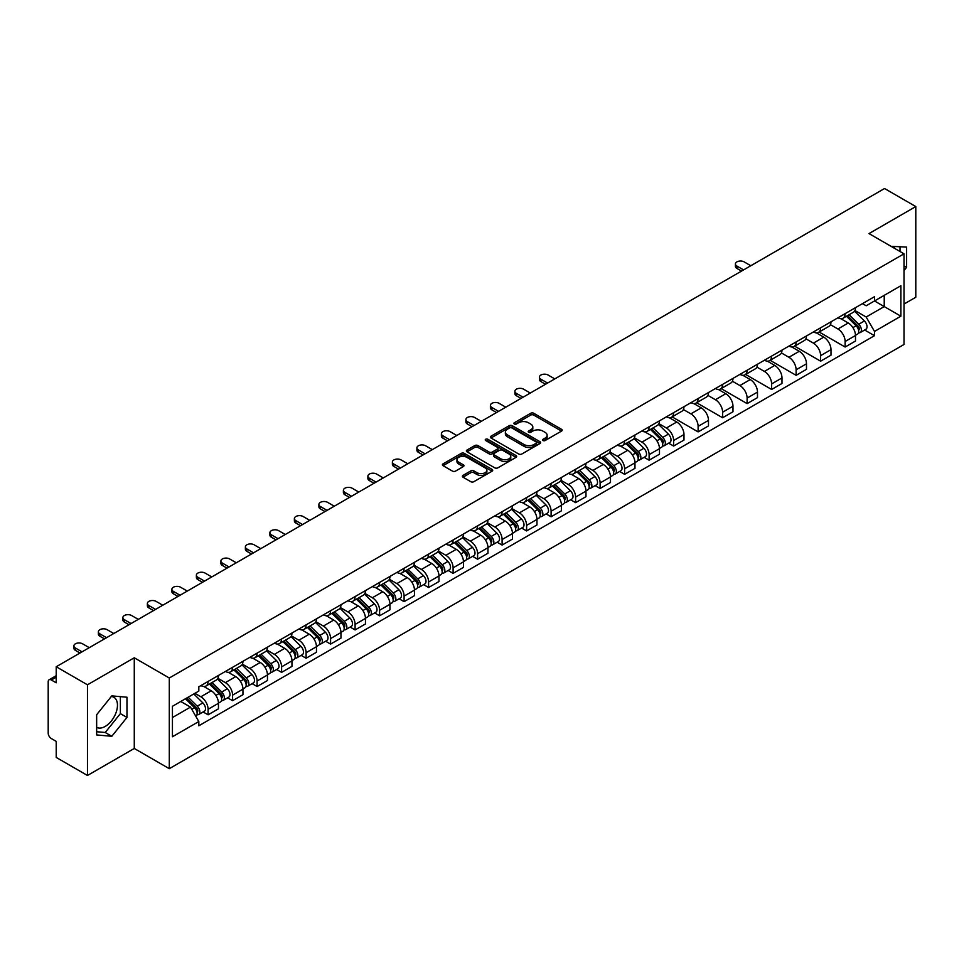 <?xml version="1.0" encoding="UTF-8"?>
<svg xmlns="http://www.w3.org/2000/svg" width="964" height="964" viewBox="0 0 964 964"><rect width="100%" height="100%" fill="white"/><g stroke="black" fill="none" stroke-linecap="round" stroke-linejoin="round"><path stroke-width="1.45" d="M542.985 440.536A1.53 0.88 0 0 0 545.142 440.536L561.518 431.089A2.181 1.253 0 0 0 562.157 430.197A2.181 1.253 0 0 0 561.518 429.305L533.767 413.279A2.181 1.253 0 0 0 530.694 413.279L514.306 422.738A1.53 0.88 0 0 0 513.86 423.365A1.53 0.88 0 0 0 514.306 423.991A1.53 0.88 0 0 0 516.463 423.991L518.584 422.762A6.977 4.025 0 0 1 528.453 422.762L530.766 424.1A6.977 4.025 0 0 1 532.815 426.944A6.977 4.025 0 0 1 530.766 429.787L528.646 431.016A1.53 0.88 0 0 0 528.2 431.643A1.53 0.88 0 0 0 528.646 432.258A1.53 0.88 0 0 0 530.803 432.258L532.923 431.041A6.977 4.025 0 0 1 542.792 431.041L545.106 432.378A6.977 4.025 0 0 1 547.142 435.222A6.977 4.025 0 0 1 545.106 438.066L542.985 439.295A1.53 0.88 0 0 0 542.539 439.921A1.53 0.88 0 0 0 542.985 440.536L542.985 439.295M891.158 246.386A17.328 10.002 -60 0 1 893.52 247.145A17.328 10.002 -60 0 1 895.363 248.808M111.318 696.49A17.328 10.002 -60 0 1 113.873 697.273A17.328 10.002 -60 0 1 116.536 711.155A17.328 10.002 -60 0 1 105.209 726.422A17.328 10.002 -60 0 1 96.653 727.338M463.009 475.409A2.181 1.253 0 0 0 462.371 476.3A2.181 1.253 0 0 0 463.009 477.192L470.793 481.687A2.181 1.253 0 0 0 473.878 481.687L492.074 471.179A2.181 1.253 0 0 0 492.712 470.287A2.181 1.253 0 0 0 492.074 469.396L464.323 453.381A2.181 1.253 0 0 0 461.238 453.381L443.042 463.877A2.181 1.253 0 0 0 442.404 464.769A2.181 1.253 0 0 0 443.042 465.66L452.453 471.095A2.181 1.253 0 0 0 455.538 471.095L463.323 466.6A2.181 1.253 0 0 0 463.961 465.708A2.181 1.253 0 0 0 463.323 464.817L458.659 462.13A5.832 3.362 0 0 1 456.948 459.744A5.832 3.362 0 0 1 460.551 456.635A5.832 3.362 0 0 1 466.901 457.358L485.169 467.914A5.832 3.362 0 0 1 486.88 470.287A5.832 3.362 0 0 1 483.277 473.396A5.832 3.362 0 0 1 476.927 472.673L473.878 470.914A2.181 1.253 0 0 0 470.793 470.914L463.009 475.409L463.009 477.192L470.793 472.734L470.793 470.914M169.29 678.005L134.273 657.773L87.471 684.802L56.213 666.751L884.542 188.522L915.8 206.561L868.998 233.589L904.015 253.809L169.29 678.005L169.29 768.682L904.015 344.485L904.015 253.809M518.74 454.008A2.181 1.253 0 0 0 521.825 454.008L540.021 443.5A2.181 1.253 0 0 0 540.659 442.609A2.181 1.253 0 0 0 540.021 441.717L512.27 425.702A2.181 1.253 0 0 0 509.185 425.702L490.989 436.198A2.181 1.253 0 0 0 490.351 437.09A2.181 1.253 0 0 0 490.989 437.981L518.74 454.008M486.278 440.873A1.53 0.88 0 0 1 487.832 441.09L516.017 457.358L497.846 467.841A2.181 1.253 0 0 1 494.773 467.841L467.022 451.827L467.022 450.043A2.181 1.253 0 0 0 466.383 450.935A2.181 1.253 0 0 0 467.022 451.827M467.022 450.043L474.806 445.549A2.181 1.253 0 0 1 477.891 445.549L489.146 452.044A2.181 1.253 0 0 0 492.23 452.044L497.388 449.067A2.181 1.253 0 0 0 498.027 448.176A2.181 1.253 0 0 0 497.388 447.284L485.675 440.524A1.53 0.88 0 0 1 485.229 439.897A1.53 0.88 0 0 1 486.169 439.078A1.53 0.88 0 0 1 487.832 439.271L516.041 455.562A2.181 1.253 0 0 1 516.68 456.454A2.181 1.253 0 0 1 516.041 457.346L516.041 455.562M87.471 684.802L87.471 775.478L56.213 757.439L56.213 741.388L51.345 738.569A4.446 2.567 -120 0 1 48.2 733.134L48.2 681.813A4.446 2.567 -120 0 1 49.116 679.777L56.213 675.68M904.015 304.046L915.8 297.249L915.8 206.561M87.471 775.478L134.273 748.462L169.29 768.682M56.213 666.751L56.213 682.801L51.345 679.994A4.446 2.567 -120 0 0 49.116 679.777M845.127 313.662A10.218 5.905 60 0 1 843.006 318.241L853.369 312.264A10.218 5.905 -120 0 0 855.49 307.673M830.414 324.663L837.897 328.977A10.218 5.905 60 0 1 845.127 341.497L855.49 335.508A10.218 5.905 -120 0 0 848.26 323L840.849 318.71M855.49 335.508L855.49 341.039L845.127 347.028L819.135 332.026M843.006 318.241A10.218 5.905 60 0 1 837.981 317.783M845.127 341.497L845.127 347.028M820.617 327.808A10.218 5.905 60 0 1 818.508 332.387L828.871 326.398A10.218 5.905 -120 0 0 830.992 321.819M794.637 346.172L820.617 361.175L830.992 355.186L830.992 349.655A10.218 5.905 -120 0 0 823.762 337.147L816.339 332.857M818.508 332.387A10.218 5.905 60 0 1 813.471 331.929M805.904 338.81L813.399 343.124A10.218 5.905 60 0 1 820.617 355.644L820.617 361.175M796.119 341.943A10.218 5.905 60 0 1 793.999 346.534L804.374 340.545A10.218 5.905 -120 0 0 806.482 335.966M770.14 360.319L796.119 375.321L806.482 369.333L806.482 363.802A10.218 5.905 -120 0 0 799.264 351.294L791.842 347.004M793.999 346.534A10.218 5.905 60 0 1 788.974 346.076M781.406 352.945L788.901 357.27A10.218 5.905 60 0 1 796.119 369.79L796.119 375.321M771.622 356.09A10.218 5.905 60 0 1 769.501 360.681L779.864 354.692A10.218 5.905 -120 0 0 781.985 350.113M745.63 374.466L771.622 389.468L781.985 383.479L781.985 377.948A10.218 5.905 -120 0 0 774.755 365.428L767.344 361.151M769.501 360.681A10.218 5.905 60 0 1 764.476 360.223M756.909 367.091L764.392 371.417A10.218 5.905 60 0 1 771.622 383.937L771.622 389.468M747.112 370.236A10.218 5.905 60 0 1 745.003 374.827L755.366 368.838A10.218 5.905 -120 0 0 757.487 364.259M721.132 388.613L747.112 403.615L757.487 397.626L757.487 392.095A10.218 5.905 -120 0 0 750.257 379.575L742.834 375.297M745.003 374.827A10.218 5.905 60 0 1 739.966 374.369M732.411 381.238L739.894 385.564A10.218 5.905 60 0 1 747.112 398.084L747.112 403.615M722.614 384.383A10.218 5.905 60 0 1 720.506 388.974L730.869 382.985A10.218 5.905 -120 0 0 732.977 378.406M696.635 402.747L722.614 417.749L732.977 411.773L732.977 406.242A10.218 5.905 -120 0 0 725.759 393.722L718.337 389.444M720.506 388.974A10.218 5.905 60 0 1 715.469 388.516M707.901 395.385L715.396 399.711A10.218 5.905 60 0 1 722.614 412.218L722.614 417.749M698.117 398.53A10.218 5.905 60 0 1 695.996 403.121L706.359 397.132A10.218 5.905 -120 0 0 708.48 392.541M672.125 416.894L698.117 431.896L708.48 425.919L708.48 420.388A10.218 5.905 -120 0 0 701.262 407.868L693.839 403.591M695.996 403.121A10.218 5.905 60 0 1 690.971 402.651M683.404 409.531L690.887 413.857A10.218 5.905 60 0 1 698.117 426.365L698.117 431.896M673.607 412.676A10.218 5.905 60 0 1 671.498 417.267L681.861 411.279A10.218 5.905 -120 0 0 683.982 406.688M668.642 443.175L673.619 446.043L683.982 440.066L683.982 434.535A10.218 5.905 -120 0 0 676.752 422.015L669.329 417.737M671.498 417.267A10.218 5.905 60 0 1 666.461 416.797M658.906 423.678L666.389 428.004A10.218 5.905 60 0 1 673.619 440.512L673.619 446.043M649.109 426.823A10.218 5.905 60 0 1 647.001 431.414L657.364 425.425A10.218 5.905 -120 0 0 659.472 420.834M644.145 457.322L649.109 460.19L659.472 454.213L659.472 448.682A10.218 5.905 -120 0 0 652.254 436.162L644.832 431.884M647.001 431.414A10.218 5.905 60 0 1 641.964 430.944M634.396 437.825L641.891 442.151A10.218 5.905 60 0 1 649.109 454.659L649.109 460.19M624.612 440.97A10.218 5.905 60 0 1 622.491 445.549L632.866 439.572A10.218 5.905 -120 0 0 634.975 434.981M619.635 471.468L624.612 474.336L634.975 468.347L634.975 462.816A10.218 5.905 -120 0 0 627.757 450.309L620.334 446.019M622.491 445.549A10.218 5.905 60 0 1 617.466 445.091M609.899 451.971L617.382 456.297A10.218 5.905 60 0 1 624.612 468.805L624.612 474.336M600.114 455.116A10.218 5.905 60 0 1 597.993 459.695L608.356 453.719A10.218 5.905 -120 0 0 610.477 449.128M595.137 485.615L600.114 488.483L610.477 482.494L610.477 476.963A10.218 5.905 -120 0 0 603.247 464.455L595.836 460.165M597.993 459.695A10.218 5.905 60 0 1 592.968 459.238M585.401 466.118L592.884 470.444A10.218 5.905 60 0 1 600.114 482.952L600.114 488.483M575.604 469.263A10.218 5.905 60 0 1 573.496 473.842L583.859 467.865A10.218 5.905 -120 0 0 585.967 463.274M570.64 499.762L575.604 502.63L585.979 496.641L585.979 491.11A10.218 5.905 -120 0 0 578.749 478.602L571.327 474.312M573.496 473.842A10.218 5.905 60 0 1 568.459 473.384M560.891 480.265L568.386 484.579A10.218 5.905 60 0 1 575.604 497.099L575.604 502.63M551.107 483.41A10.218 5.905 60 0 1 548.986 487.989L559.361 482.012A10.218 5.905 -120 0 0 561.47 477.421M546.142 513.908L551.107 516.776L561.47 510.787L561.47 505.257A10.218 5.905 -120 0 0 554.252 492.749L546.829 488.459M548.986 487.989A10.218 5.905 60 0 1 543.961 487.531M536.394 494.412L543.877 498.725A10.218 5.905 60 0 1 551.107 511.245L551.107 516.776M526.609 497.557A10.218 5.905 60 0 1 524.488 502.136L534.851 496.159A10.218 5.905 -120 0 0 536.972 491.568M521.632 528.055L526.609 530.923L536.972 524.934L536.972 519.403A10.218 5.905 -120 0 0 529.742 506.895L522.331 502.606M524.488 502.136A10.218 5.905 60 0 1 519.463 501.678M511.896 508.558L519.379 512.872A10.218 5.905 60 0 1 526.609 525.392L526.609 530.923M502.099 511.691A10.218 5.905 60 0 1 499.991 516.282L510.354 510.293A10.218 5.905 -120 0 0 512.474 505.714M497.135 542.202L502.099 545.07L512.474 539.081L512.474 533.55A10.218 5.905 -120 0 0 505.244 521.042L497.822 516.752M499.991 516.282A10.218 5.905 60 0 1 494.954 515.824M487.386 522.705L494.881 527.019A10.218 5.905 60 0 1 502.099 539.539L502.099 545.07M477.602 525.838A10.218 5.905 60 0 1 475.481 530.429L485.856 524.44A10.218 5.905 -120 0 0 487.965 519.861M472.637 556.349L477.602 559.216L487.965 553.228L487.965 547.697A10.218 5.905 -120 0 0 480.747 535.177L473.324 530.899M475.481 530.429A10.218 5.905 60 0 1 470.456 529.971M462.889 536.84L470.372 541.166A10.218 5.905 60 0 1 477.602 553.685L477.602 559.216M453.104 539.985A10.218 5.905 60 0 1 450.983 544.576L461.346 538.587A10.218 5.905 -120 0 0 463.467 534.008M448.127 570.483L453.104 573.363L463.467 567.374L463.467 561.843A10.218 5.905 -120 0 0 456.237 549.323L448.826 545.046M450.983 544.576A10.218 5.905 60 0 1 445.958 544.118M438.391 550.986L445.874 555.312A10.218 5.905 60 0 1 453.104 567.832L453.104 573.363M428.594 554.131A10.218 5.905 60 0 1 426.486 558.722L436.849 552.734A10.218 5.905 -120 0 0 438.969 548.154M423.63 584.63L428.594 587.51L438.969 581.521L438.969 575.99A10.218 5.905 -120 0 0 431.739 563.47L424.317 559.192M426.486 558.722A10.218 5.905 60 0 1 421.449 558.264M413.893 565.133L421.376 569.459A10.218 5.905 60 0 1 428.594 581.967L428.594 587.51M404.097 568.278A10.218 5.905 60 0 1 401.988 572.869L412.351 566.88A10.218 5.905 -120 0 0 414.46 562.301M399.132 598.777L404.097 601.644L414.46 595.668L414.46 590.137A10.218 5.905 -120 0 0 407.242 577.617L399.819 573.339M401.988 572.869A10.218 5.905 60 0 1 396.951 572.411M389.384 579.28L396.879 583.606A10.218 5.905 60 0 1 404.097 596.114L404.097 601.644M379.599 582.425A10.218 5.905 60 0 1 377.478 587.016L387.841 581.027A10.218 5.905 -120 0 0 389.962 576.436M374.622 612.923L379.599 615.791L389.962 609.814L389.962 604.283A10.218 5.905 -120 0 0 382.732 591.763L375.321 587.486M377.478 587.016A10.218 5.905 60 0 1 372.453 586.546M364.886 593.426L372.369 597.752A10.218 5.905 60 0 1 379.599 610.26L379.599 615.791M355.089 596.571A10.218 5.905 60 0 1 352.981 601.162L363.344 595.174A10.218 5.905 -120 0 0 365.464 590.583M350.125 627.07L355.101 629.938L365.464 623.961L365.464 618.43A10.218 5.905 -120 0 0 358.234 605.91L350.812 601.632M352.981 601.162A10.218 5.905 60 0 1 347.944 600.692M340.388 607.573L347.871 611.899A10.218 5.905 60 0 1 355.101 624.407L355.101 629.938M330.592 610.718A10.218 5.905 60 0 1 328.483 615.309L338.846 609.32A10.218 5.905 -120 0 0 340.955 604.729M325.627 641.217L330.592 644.085L340.955 638.108L340.955 632.565A10.218 5.905 -120 0 0 333.737 620.057L326.314 615.779M328.483 615.309A10.218 5.905 60 0 1 323.446 614.839M315.879 621.72L323.374 626.046A10.218 5.905 60 0 1 330.592 638.554L330.592 644.085M306.094 624.865A10.218 5.905 60 0 1 303.973 629.444L314.348 623.467A10.218 5.905 -120 0 0 316.457 618.876M301.117 655.363L306.094 658.231L316.457 652.242L316.457 646.711A10.218 5.905 -120 0 0 309.239 634.204L301.816 629.914M303.973 629.444A10.218 5.905 60 0 1 298.948 628.986M291.381 635.866L298.864 640.192A10.218 5.905 60 0 1 306.094 652.7L306.094 658.231M281.596 639.011A10.218 5.905 60 0 1 279.476 643.591L289.839 637.614A10.218 5.905 -120 0 0 291.959 633.023M276.62 669.51L281.596 672.378L291.959 666.389L291.959 660.858A10.218 5.905 -120 0 0 284.729 648.35L277.319 644.06M279.476 643.591A10.218 5.905 60 0 1 274.451 643.133M266.883 650.013L274.366 654.339A10.218 5.905 60 0 1 281.596 666.847L281.596 672.378M257.087 653.158A10.218 5.905 60 0 1 254.978 657.737L265.341 651.76A10.218 5.905 -120 0 0 267.45 647.169M252.122 683.657L257.087 686.525L267.462 680.536L267.462 675.005A10.218 5.905 -120 0 0 260.232 662.497L252.809 658.207M254.978 657.737A10.218 5.905 60 0 1 249.941 657.279M242.374 664.16L249.869 668.474A10.218 5.905 60 0 1 257.087 680.994L257.087 686.525M232.589 667.305A10.218 5.905 60 0 1 230.468 671.884L240.843 665.907A10.218 5.905 -120 0 0 242.952 661.316M227.612 697.803L232.589 700.671L242.952 694.683L242.952 689.152A10.218 5.905 -120 0 0 235.734 676.644L228.311 672.354M230.468 671.884A10.218 5.905 60 0 1 225.443 671.426M217.876 678.307L225.359 682.62A10.218 5.905 60 0 1 232.589 695.14L232.589 700.671M208.091 681.452A10.218 5.905 60 0 1 205.971 686.031L216.334 680.042A10.218 5.905 -120 0 0 218.454 675.463M203.115 711.95L208.091 714.818L218.454 708.829L218.454 703.298A10.218 5.905 -120 0 0 211.224 690.79L203.814 686.501M205.971 686.031A10.218 5.905 60 0 1 200.946 685.573M194.897 693.321L200.861 696.767A10.218 5.905 60 0 1 208.091 709.287L208.091 714.818M862.479 303.636L866.166 305.769L900.882 285.73L884.229 295.346L884.229 306.588L866.166 317.011L854.911 310.516M172.435 717.541L190.498 707.106L198.825 721.53L172.435 736.761L172.435 706.287L198.825 691.055L198.825 686.79L874.493 296.695L874.493 300.961L900.882 316.192L874.493 331.435L866.166 317.011M900.882 285.73L900.882 316.192M198.825 721.53L198.825 725.784L874.493 335.689L874.493 331.435M904.015 270.535L906.618 267.317L906.618 247.109L891.013 246.302M134.273 657.773L134.273 748.462M96.653 734.942L111.812 736.291L126.971 717.433L126.971 697.225L111.812 695.875L96.653 714.734L96.653 734.942M190.498 707.106L180.762 701.491M864.66 330.013L874.493 335.689M900.014 251.496L900.014 246.519M904.015 265.823L906.618 267.317M96.653 731.724L105.209 732.483L120.367 713.625L120.367 696.647M105.209 732.483L111.812 736.291M120.367 713.625L126.971 717.433M543.588 440.753L545.106 439.885A6.977 4.025 0 0 0 547.142 437.041L547.142 435.222M532.815 426.944L532.815 428.763A6.977 4.025 0 0 1 530.766 431.607L529.26 432.474M561.494 431.101L533.767 415.098A2.181 1.253 0 0 0 530.694 415.098L514.921 424.196M539.985 443.512L512.27 427.51A2.181 1.253 0 0 0 509.185 427.51L491.025 437.993M536.165 443.235A1.53 0.88 0 0 0 536.611 442.609A1.53 0.88 0 0 0 536.165 441.982L511.8 427.92A1.53 0.88 0 0 0 509.643 427.92L507.413 429.209A6.977 4.025 0 0 0 505.365 432.065A6.977 4.025 0 0 0 507.413 434.909L524.054 444.524A6.977 4.025 0 0 0 533.923 444.524L536.165 443.235L536.165 445.043A1.53 0.88 0 0 0 536.611 444.428L536.611 442.609M505.365 432.065L505.365 433.872A6.977 4.025 0 0 0 507.413 436.728L507.413 434.909M536.165 445.043L533.923 446.332A6.977 4.025 0 0 1 524.054 446.332L507.413 436.728M467.046 451.839L474.806 447.356L474.806 445.549M498.027 448.176L498.027 449.983A2.181 1.253 0 0 1 497.388 450.875L492.23 453.863A2.181 1.253 0 0 1 489.146 453.863L477.891 447.356A2.181 1.253 0 0 0 474.806 447.356M500.822 458.792A5.832 3.362 0 0 0 507.172 459.515A5.832 3.362 0 0 0 510.775 456.406A5.832 3.362 0 0 0 509.064 454.02L502.63 450.309A2.181 1.253 0 0 0 499.545 450.309L494.387 453.285A2.181 1.253 0 0 0 493.749 454.177A2.181 1.253 0 0 0 494.387 455.068L500.822 458.792L500.822 460.599A5.832 3.362 0 0 0 507.172 461.334A5.832 3.362 0 0 0 510.775 458.225L510.775 456.406M493.749 454.177L493.749 455.996A2.181 1.253 0 0 0 494.387 456.888L494.387 455.068M500.822 460.599L494.387 456.888M486.88 470.287L486.88 472.107A5.832 3.362 0 0 1 483.277 475.216A5.832 3.362 0 0 1 476.927 474.481L473.878 472.734A2.181 1.253 0 0 0 470.793 472.734M456.948 459.744L456.948 461.563A5.832 3.362 0 0 0 458.659 463.937L458.659 462.13M463.286 466.612L458.659 463.937M492.038 471.203L464.323 455.189A2.181 1.253 0 0 0 461.238 455.189L443.079 465.684M846.44 316.264L856.092 325.784A5.555 3.205 60 0 1 857.562 334.11L855.49 335.303M848.368 318.156L852.453 320.518M750.811 265.739L744.136 261.883A5.109 2.952 -0 0 0 738.569 261.244A5.109 2.952 -0 0 0 735.411 263.967A5.109 2.952 -0 0 0 736.906 266.052L743.581 269.908M847.513 315.638L858.081 326.073A2.663 1.542 60 0 1 858.779 330.062A2.663 1.542 60 0 1 858.538 330.158M849.115 314.722L858.767 324.241A5.555 3.205 60 0 1 860.225 332.568A5.555 3.205 60 0 1 858.55 332.749M854.514 311.203L864.419 320.976A5.555 3.205 60 0 1 865.877 329.302L860.225 332.568M741.545 271.089L736.906 268.414A5.109 2.952 180 0 1 735.411 266.329L735.411 263.967M650.435 429.426L660.087 438.945A5.555 3.205 60 0 1 661.545 447.272L659.472 448.465M652.351 431.33L656.448 433.692M554.794 378.9L548.118 375.044A5.109 2.952 -0 0 0 542.551 374.406A5.109 2.952 -0 0 0 539.406 377.129A5.109 2.952 -0 0 0 540.9 379.214L547.576 383.07M651.495 428.811L662.075 439.235A2.663 1.542 60 0 1 662.774 443.235A2.663 1.542 60 0 1 662.533 443.332M653.098 427.883L662.75 437.403A5.555 3.205 60 0 1 664.22 445.729A5.555 3.205 60 0 1 662.545 445.91M658.496 424.365L668.401 434.137A5.555 3.205 60 0 1 669.872 442.464L664.22 445.729M545.528 384.25L540.9 381.575A5.109 2.952 180 0 1 539.406 379.491L539.406 377.129M625.925 443.573L635.577 453.092A5.555 3.205 60 0 1 637.047 461.419L634.975 462.612M627.853 445.476L631.95 447.838M530.296 393.047L523.621 389.191A5.109 2.952 -0 0 0 518.054 388.552A5.109 2.952 -0 0 0 514.897 391.276A5.109 2.952 -0 0 0 516.391 393.36L523.066 397.216M626.998 442.958L637.566 453.381A2.663 1.542 60 0 1 638.276 457.382A2.663 1.542 60 0 1 638.035 457.478M628.6 442.03L638.252 451.55A5.555 3.205 60 0 1 639.71 459.876A5.555 3.205 60 0 1 638.035 460.057M633.999 438.512L643.904 448.284A5.555 3.205 60 0 1 645.374 456.611L639.71 459.876M521.03 398.397L516.391 395.722A5.109 2.952 180 0 1 514.897 393.637L514.897 391.276M601.428 457.719L611.08 467.239A5.555 3.205 60 0 1 612.55 475.565L610.477 476.758M603.356 459.611L607.441 461.973M505.799 407.194L499.123 403.338A5.109 2.952 -0 0 0 493.556 402.699A5.109 2.952 -0 0 0 490.399 405.422A5.109 2.952 -0 0 0 491.893 407.507L498.569 411.363M602.5 457.105L613.068 467.528A2.663 1.542 60 0 1 613.767 471.529A2.663 1.542 60 0 1 613.526 471.625M604.103 456.177L613.755 465.696A5.555 3.205 60 0 1 615.213 474.023A5.555 3.205 60 0 1 613.538 474.204M609.501 452.658L619.406 462.431A5.555 3.205 60 0 1 620.864 470.757L615.213 474.023M496.532 412.544L491.893 409.869A5.109 2.952 180 0 1 490.399 407.784L490.399 405.422M576.93 471.866L586.582 481.385A5.555 3.205 60 0 1 588.04 489.712L585.967 490.905M578.846 473.758L582.943 476.12M481.289 421.34L474.613 417.484A5.109 2.952 -0 0 0 469.046 416.846A5.109 2.952 -0 0 0 465.901 419.569A5.109 2.952 -0 0 0 467.395 421.654L474.071 425.51M578.002 471.239L588.57 481.675A2.663 1.542 60 0 1 589.269 485.663A2.663 1.542 60 0 1 589.028 485.76M579.593 470.324L589.245 479.843A5.555 3.205 60 0 1 590.715 488.17A5.555 3.205 60 0 1 589.04 488.35M585.003 466.805L594.909 476.578A5.555 3.205 60 0 1 596.367 484.904L590.715 488.17M472.023 426.691L467.395 424.015A5.109 2.952 180 0 1 465.901 421.931L465.901 419.569M552.42 486.013L562.072 495.532A5.555 3.205 60 0 1 563.542 503.859L561.47 505.052M554.348 487.904L558.445 490.266M456.791 435.487L450.116 431.631A5.109 2.952 -0 0 0 444.549 430.992A5.109 2.952 -0 0 0 441.392 433.716A5.109 2.952 -0 0 0 442.898 435.8L449.561 439.656M553.493 485.386L564.061 495.821A2.663 1.542 60 0 1 564.771 499.81A2.663 1.542 60 0 1 564.53 499.906M555.095 484.47L564.747 493.99A5.555 3.205 60 0 1 566.217 502.316A5.555 3.205 60 0 1 564.53 502.497M560.494 480.952L570.399 490.724A5.555 3.205 60 0 1 571.869 499.051L566.217 502.316M447.525 440.837L442.898 438.162A5.109 2.952 180 0 1 441.392 436.077L441.392 433.716M527.923 500.159L537.575 509.679A5.555 3.205 60 0 1 539.045 518.005L536.972 519.198M529.851 502.051L533.936 504.413M432.294 449.634L425.618 445.778A5.109 2.952 -0 0 0 420.051 445.139A5.109 2.952 -0 0 0 416.894 447.862A5.109 2.952 -0 0 0 418.388 449.947L425.064 453.803M528.995 499.533L539.563 509.968A2.663 1.542 60 0 1 540.262 513.957A2.663 1.542 60 0 1 540.021 514.053M530.598 498.617L540.25 508.136A5.555 3.205 60 0 1 541.708 516.463A5.555 3.205 60 0 1 540.033 516.644M535.996 495.098L545.901 504.871A5.555 3.205 60 0 1 547.359 513.197L541.708 516.463M423.027 454.972L418.388 452.309A5.109 2.952 180 0 1 416.894 450.212L416.894 447.862M503.425 514.306L513.077 523.826A5.555 3.205 60 0 1 514.535 532.152L512.462 533.345M505.353 516.198L509.438 518.56M407.784 463.768L401.108 459.924A5.109 2.952 -0 0 0 395.541 459.286A5.109 2.952 -0 0 0 392.396 462.009A5.109 2.952 -0 0 0 393.89 464.094L400.566 467.95M504.497 513.679L515.065 524.115A2.663 1.542 60 0 1 515.764 528.103A2.663 1.542 60 0 1 515.523 528.2M506.088 512.764L515.74 522.283A5.555 3.205 60 0 1 517.21 530.61A5.555 3.205 60 0 1 515.535 530.79M511.498 509.245L521.404 519.018A5.555 3.205 60 0 1 522.862 527.344L517.21 530.61M398.518 469.119L393.89 466.443A5.109 2.952 180 0 1 392.396 464.359L392.396 462.009M478.915 528.441L488.567 537.972A5.555 3.205 60 0 1 490.037 546.299L487.965 547.492M480.843 530.345L484.94 532.706M383.286 477.915L376.611 474.071A5.109 2.952 -0 0 0 371.044 473.432A5.109 2.952 -0 0 0 367.887 476.156A5.109 2.952 -0 0 0 369.393 478.24L376.056 482.096M479.988 527.826L490.556 538.261A2.663 1.542 60 0 1 491.266 542.25A2.663 1.542 60 0 1 491.025 542.346M481.59 526.91L491.242 536.43A5.555 3.205 60 0 1 492.712 544.756A5.555 3.205 60 0 1 491.025 544.925M486.989 523.392L496.894 533.164A5.555 3.205 60 0 1 498.364 541.491L492.712 544.756M374.02 483.265L369.393 480.59A5.109 2.952 180 0 1 367.887 478.506L367.887 476.156M454.418 542.587L464.07 552.119A5.555 3.205 60 0 1 465.54 560.446L463.467 561.638M456.346 544.491L460.431 546.853M358.789 492.062L352.113 488.206A5.109 2.952 -0 0 0 346.546 487.567A5.109 2.952 -0 0 0 343.389 490.302A5.109 2.952 -0 0 0 344.883 492.387L351.559 496.231M455.49 541.973L466.058 552.396A2.663 1.542 60 0 1 466.769 556.397A2.663 1.542 60 0 1 466.516 556.493M457.093 541.045L466.745 550.577A5.555 3.205 60 0 1 468.203 558.903A5.555 3.205 60 0 1 466.528 559.072M462.491 537.538L472.396 547.311A5.555 3.205 60 0 1 473.866 555.638L468.203 558.903M349.522 497.412L344.883 494.737A5.109 2.952 180 0 1 343.389 492.652L343.389 490.302M429.92 556.734L439.572 566.266A5.555 3.205 60 0 1 441.03 574.58L438.957 575.785M431.848 558.638L435.933 561M334.279 506.208L327.615 502.352A5.109 2.952 -0 0 0 322.048 501.714A5.109 2.952 -0 0 0 318.891 504.437A5.109 2.952 -0 0 0 320.385 506.534L327.061 510.378M430.992 556.12L441.56 566.543A2.663 1.542 60 0 1 442.259 570.543A2.663 1.542 60 0 1 442.018 570.64M432.583 555.192L442.235 564.723A5.555 3.205 60 0 1 443.705 573.05A5.555 3.205 60 0 1 442.03 573.219M437.993 551.685L447.899 561.458A5.555 3.205 60 0 1 449.357 569.784L443.705 573.05M325.013 511.559L320.385 508.884A5.109 2.952 180 0 1 318.891 506.799L318.891 504.437M405.422 570.881L415.074 580.4A5.555 3.205 60 0 1 416.532 588.727L414.46 589.932M407.338 572.785L411.435 575.147M309.781 520.355L303.106 516.499A5.109 2.952 -0 0 0 297.539 515.861A5.109 2.952 -0 0 0 294.382 518.584A5.109 2.952 -0 0 0 295.888 520.668L302.563 524.524M406.483 570.266L417.063 580.689A2.663 1.542 60 0 1 417.761 584.69A2.663 1.542 60 0 1 417.52 584.787M408.085 569.338L417.737 578.87A5.555 3.205 60 0 1 419.207 587.184A5.555 3.205 60 0 1 417.533 587.365M413.484 565.832L423.389 575.604A5.555 3.205 60 0 1 424.859 583.931L419.207 587.184M300.515 525.705L295.888 523.03A5.109 2.952 180 0 1 294.382 520.946L294.382 518.584M380.913 585.028L390.565 594.547A5.555 3.205 60 0 1 392.035 602.874L389.962 604.079M382.841 586.931L386.938 589.293M285.284 534.502L278.608 530.646A5.109 2.952 -0 0 0 273.041 530.007A5.109 2.952 -0 0 0 269.884 532.731A5.109 2.952 -0 0 0 271.378 534.815L278.054 538.671M381.985 584.413L392.553 594.836A2.663 1.542 60 0 1 393.264 598.837A2.663 1.542 60 0 1 393.011 598.933M383.588 583.485L393.24 593.005A5.555 3.205 60 0 1 394.698 601.331A5.555 3.205 60 0 1 393.023 601.512M388.986 579.979L398.891 589.751A5.555 3.205 60 0 1 400.361 598.066L394.698 601.331M276.017 539.852L271.378 537.177A5.109 2.952 180 0 1 269.884 535.092L269.884 532.731M356.415 599.174L366.067 608.694A5.555 3.205 60 0 1 367.537 617.02L365.464 618.213M358.343 601.078L362.428 603.44M260.774 548.649L254.11 544.793A5.109 2.952 -0 0 0 248.543 544.154A5.109 2.952 -0 0 0 245.386 546.877A5.109 2.952 -0 0 0 246.88 548.962L253.556 552.818M357.487 598.56L368.055 608.983A2.663 1.542 60 0 1 368.754 612.984A2.663 1.542 60 0 1 368.513 613.08M359.09 597.632L368.742 607.151A5.555 3.205 60 0 1 370.2 615.478A5.555 3.205 60 0 1 368.525 615.659M364.488 594.125L374.394 603.886A5.555 3.205 60 0 1 375.852 612.212L370.2 615.478M251.508 553.999L246.88 551.324A5.109 2.952 180 0 1 245.386 549.239L245.386 546.877M331.917 613.321L341.569 622.84A5.555 3.205 60 0 1 343.027 631.167L340.955 632.36M333.833 615.225L337.93 617.587M236.276 562.795L229.601 558.939A5.109 2.952 -0 0 0 224.034 558.301A5.109 2.952 -0 0 0 220.889 561.024A5.109 2.952 -0 0 0 222.383 563.109L229.058 566.965M332.978 612.706L343.558 623.13A2.663 1.542 60 0 1 344.256 627.13A2.663 1.542 60 0 1 344.015 627.227M334.58 611.779L344.232 621.298A5.555 3.205 60 0 1 345.702 629.625A5.555 3.205 60 0 1 344.028 629.805M339.979 608.26L349.884 618.032A5.555 3.205 60 0 1 351.354 626.359L345.702 629.625M227.01 568.145L222.383 565.47A5.109 2.952 180 0 1 220.889 563.386L220.889 561.024M307.408 627.468L317.06 636.987A5.555 3.205 60 0 1 318.53 645.314L316.457 646.507M309.336 629.371L313.433 631.733M211.779 576.942L205.103 573.086A5.109 2.952 -0 0 0 199.536 572.447A5.109 2.952 -0 0 0 196.379 575.171A5.109 2.952 -0 0 0 197.873 577.255L204.549 581.111M308.48 626.853L319.048 637.276A2.663 1.542 60 0 1 319.759 641.277A2.663 1.542 60 0 1 319.506 641.373M310.083 625.925L319.735 635.445A5.555 3.205 60 0 1 321.193 643.771A5.555 3.205 60 0 1 319.518 643.952M315.481 622.407L325.386 632.179A5.555 3.205 60 0 1 326.856 640.506L321.193 643.771M202.512 582.292L197.873 579.617A5.109 2.952 180 0 1 196.379 577.532L196.379 575.171M282.91 641.614L292.562 651.134A5.555 3.205 60 0 1 294.032 659.46L291.959 660.653M284.838 643.506L288.923 645.868M187.281 591.089L180.605 587.233A5.109 2.952 -0 0 0 175.038 586.594A5.109 2.952 -0 0 0 171.881 589.317A5.109 2.952 -0 0 0 173.375 591.402L180.051 595.258M283.982 641L294.55 651.423A2.663 1.542 60 0 1 295.249 655.412A2.663 1.542 60 0 1 295.008 655.52M285.585 640.072L295.237 649.591A5.555 3.205 60 0 1 296.695 657.918A5.555 3.205 60 0 1 295.02 658.099M290.983 636.553L300.889 646.326A5.555 3.205 60 0 1 302.347 654.652L296.695 657.918M178.015 596.439L173.375 593.764A5.109 2.952 180 0 1 171.881 591.679L171.881 589.317M258.412 655.761L268.064 665.281A5.555 3.205 60 0 1 269.522 673.607L267.45 674.8M260.328 657.653L264.425 660.015M162.771 605.235L156.096 601.379A5.109 2.952 -0 0 0 150.529 600.741A5.109 2.952 -0 0 0 147.384 603.464A5.109 2.952 -0 0 0 148.878 605.549L155.553 609.405M259.485 655.134L270.053 665.57A2.663 1.542 60 0 1 270.751 669.558A2.663 1.542 60 0 1 270.51 669.655M261.075 654.219L270.727 663.738A5.555 3.205 60 0 1 272.197 672.065A5.555 3.205 60 0 1 270.523 672.245M266.486 650.7L276.391 660.473A5.555 3.205 60 0 1 277.849 668.799L272.197 672.065M153.505 610.586L148.878 607.91A5.109 2.952 180 0 1 147.384 605.826L147.384 603.464M233.903 669.908L243.555 679.427A5.555 3.205 60 0 1 245.025 687.754L242.952 688.947M235.831 671.8L239.928 674.161M138.274 619.382L131.598 615.526A5.109 2.952 -0 0 0 126.031 614.887A5.109 2.952 -0 0 0 122.874 617.611A5.109 2.952 -0 0 0 124.38 619.695L131.044 623.551M234.975 669.281L245.543 679.716A2.663 1.542 60 0 1 246.254 683.705A2.663 1.542 60 0 1 246.013 683.801M236.578 668.365L246.23 677.885A5.555 3.205 60 0 1 247.7 686.211A5.555 3.205 60 0 1 246.013 686.392M241.976 664.847L251.881 674.619A5.555 3.205 60 0 1 253.351 682.946L247.7 686.211M129.007 624.732L124.38 622.057A5.109 2.952 180 0 1 122.874 619.973L122.874 617.611M209.405 684.054L219.057 693.574A5.555 3.205 60 0 1 220.527 701.9L218.454 703.093M211.333 685.946L215.418 688.308M113.776 633.517L107.1 629.673A5.109 2.952 -0 0 0 101.533 629.034A5.109 2.952 -0 0 0 98.376 631.757A5.109 2.952 -0 0 0 99.87 633.842L106.546 637.698M210.477 683.428L221.045 693.863A2.663 1.542 60 0 1 221.744 697.852A2.663 1.542 60 0 1 221.503 697.948M212.08 682.512L221.732 692.031A5.555 3.205 60 0 1 223.19 700.358A5.555 3.205 60 0 1 221.515 700.539M217.478 678.993L227.383 688.766A5.555 3.205 60 0 1 228.842 697.093L223.19 700.358M104.51 638.867L99.87 636.204A5.109 2.952 180 0 1 98.376 634.107L98.376 631.757M185.474 698.755L194.559 707.721A5.555 3.205 60 0 1 196.017 716.047L195.752 716.204M186.835 700.093L190.92 702.455M89.266 647.663L82.591 643.819A5.109 2.952 -0 0 0 77.024 643.181A5.109 2.952 -0 0 0 73.879 645.904A5.109 2.952 -0 0 0 75.373 647.989L82.048 651.845M186.546 698.141L196.548 708.01A2.663 1.542 60 0 1 197.246 711.998A2.663 1.542 60 0 1 197.005 712.095M188.149 697.225L197.222 706.178A5.555 3.205 60 0 1 198.692 714.505A5.555 3.205 60 0 1 197.018 714.686M193.8 693.96L202.886 702.913A5.555 3.205 60 0 1 204.344 711.239L198.692 714.505M80 653.014L75.373 650.339A5.109 2.952 180 0 1 73.879 648.254L73.879 645.904M232.589 695.14L242.952 689.152M257.087 680.994L267.462 675.005M281.596 666.847L291.959 660.858M306.094 652.7L316.457 646.711M330.592 638.554L340.955 632.565M355.101 624.407L365.464 618.43M379.599 610.26L389.962 604.283M404.097 596.114L414.46 590.137M428.594 581.967L438.969 575.99M453.104 567.832L463.467 561.843M477.602 553.685L487.965 547.697M502.099 539.539L512.474 533.55M526.609 525.392L536.972 519.403M551.107 511.245L561.47 505.257M575.604 497.099L585.979 491.11M600.114 482.952L610.477 476.963M624.612 468.805L634.975 462.816M649.109 454.659L659.472 448.682M673.619 440.512L683.982 434.535M698.117 426.365L708.48 420.388M722.614 412.218L732.977 406.242M747.112 398.084L757.487 392.095M771.622 383.937L781.985 377.948M796.119 369.79L806.482 363.802M820.617 355.644L830.992 349.655M208.091 709.287L218.454 703.298M200.861 696.767L211.224 690.79M225.359 682.62L235.734 676.644M249.869 668.474L260.232 662.497M274.366 654.339L284.729 648.35M298.864 640.192L309.239 634.204M323.374 626.046L333.737 620.057M347.871 611.899L358.234 605.91M372.369 597.752L382.732 591.763M396.879 583.606L407.242 577.617M421.376 569.459L431.739 563.47M445.874 555.312L456.237 549.323M470.372 541.166L480.747 535.177M494.881 527.019L505.244 521.042M519.379 512.872L529.742 506.895M543.877 498.725L554.252 492.749M568.386 484.579L578.749 478.602M592.884 470.444L603.247 464.455M617.382 456.297L627.757 450.309M641.891 442.151L652.254 436.162M666.389 428.004L676.752 422.015M690.887 413.857L701.262 407.868M715.396 399.711L725.759 393.722M739.894 385.564L750.257 379.575M764.392 371.417L774.755 365.428M788.901 357.27L799.264 351.294M813.399 343.124L823.762 337.147M837.897 328.977L848.26 323M56.213 677.186L51.345 679.994M545.106 439.885L545.106 438.066M528.646 432.258L528.646 431.016M530.766 431.607L530.766 429.787M514.306 423.991L514.306 422.738M530.694 415.098L530.694 413.279M533.767 415.098L533.767 413.279M561.518 431.089L561.518 429.305M490.989 437.981L490.989 436.198M509.185 427.51L509.185 425.702M512.27 427.51L512.27 425.702M540.021 443.5L540.021 441.717M524.054 446.332L524.054 444.524M533.923 446.332L533.923 444.524M477.891 447.356L477.891 445.549M489.146 453.863L489.146 452.044M492.23 453.863L492.23 452.044M497.388 450.875L497.388 449.067M487.832 441.09L487.832 439.271M473.878 472.734L473.878 470.914M476.927 474.481L476.927 472.673M463.323 466.6L463.323 464.817M443.042 465.66L443.042 463.877M461.238 455.189L461.238 453.381M464.323 455.189L464.323 453.381M492.074 471.179L492.074 469.396M856.092 325.784L852.899 327.627M859.334 328.844L858.334 329.423M864.419 320.976L858.767 324.241M736.906 268.414L736.906 266.052M660.087 438.945L656.894 440.789M663.328 442.006L662.328 442.584M668.401 434.137L662.75 437.403M540.9 381.575L540.9 379.214M635.577 453.092L632.396 454.936M638.819 456.153L637.819 456.731M643.904 448.284L638.252 451.55M516.391 395.722L516.391 393.36M611.08 467.239L607.886 469.082M614.321 470.299L613.321 470.878M619.406 462.431L613.755 465.696M491.893 409.869L491.893 407.507M586.582 481.385L583.389 483.229M589.823 484.446L588.823 485.025M594.909 476.578L589.245 479.843M467.395 424.015L467.395 421.654M562.072 495.532L558.891 497.376M565.326 498.593L564.326 499.171M570.399 490.724L564.747 493.99M442.898 438.162L442.898 435.8M537.575 509.679L534.381 511.523M540.816 512.74L539.816 513.318M545.901 504.871L540.25 508.136M418.388 452.309L418.388 449.947M513.077 523.826L509.884 525.669M516.318 526.886L515.318 527.465M521.404 519.018L515.74 522.283M393.89 466.443L393.89 464.094M488.567 537.972L485.386 539.804M491.821 541.033L490.821 541.611M496.894 533.164L491.242 536.43M369.393 480.59L369.393 478.24M464.07 552.119L460.888 553.951M467.311 555.18L466.311 555.758M472.396 547.311L466.745 550.577M344.883 494.737L344.883 492.387M439.572 566.266L436.379 568.097M442.813 569.326L441.813 569.905M447.899 561.458L442.235 564.723M320.385 508.884L320.385 506.534M415.074 580.4L411.881 582.244M418.316 583.473L417.316 584.051M423.389 575.604L417.737 578.87M295.888 523.03L295.888 520.668M390.565 594.547L387.383 596.391M393.806 597.62L392.806 598.198M398.891 589.751L393.24 593.005M271.378 537.177L271.378 534.815M366.067 608.694L362.874 610.537M369.308 611.754L368.308 612.333M374.394 603.886L368.742 607.151M246.88 551.324L246.88 548.962M341.569 622.84L338.376 624.684M344.811 625.901L343.811 626.48M349.884 618.032L344.232 621.298M222.383 565.47L222.383 563.109M317.06 636.987L313.878 638.831M320.301 640.048L319.301 640.626M325.386 632.179L319.735 635.445M197.873 579.617L197.873 577.255M292.562 651.134L289.369 652.977M295.803 654.195L294.803 654.773M300.889 646.326L295.237 649.591M173.375 593.764L173.375 591.402M268.064 665.281L264.871 667.124M271.306 668.341L270.306 668.92M276.391 660.473L270.727 663.738M148.878 607.91L148.878 605.549M243.555 679.427L240.373 681.271M246.808 682.488L245.796 683.066M251.881 674.619L246.23 677.885M124.38 622.057L124.38 619.695M219.057 693.574L215.864 695.418M222.298 696.635L221.298 697.213M227.383 688.766L221.732 692.031M99.87 636.204L99.87 633.842M194.559 707.721L191.776 709.323M197.801 710.781L196.801 711.36M202.886 702.913L197.222 706.178M75.373 650.339L75.373 647.989"/></g></svg>
